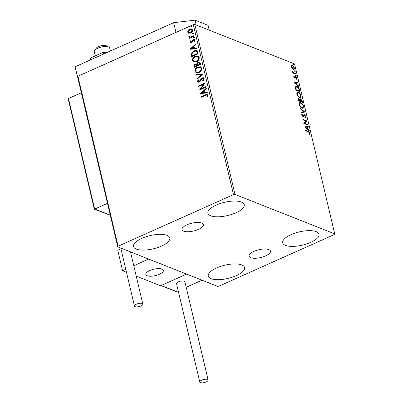 <?xml version="1.0" encoding="UTF-8"?>
<svg xmlns="http://www.w3.org/2000/svg" width="403" height="403" viewBox="0 0 403 403"><rect width="100%" height="100%" fill="white"/><g stroke="black" fill="none" stroke-linecap="round" stroke-linejoin="round"><path stroke-width="0.6" d="M265.552 255.92A10.982 4.005 166.7 0 0 270.473 251.114A10.982 4.005 166.7 0 0 254.016 251.356A10.982 4.005 166.7 0 0 249.094 256.167A10.982 4.005 166.7 0 0 265.552 255.92M198.483 229.383A10.982 4.005 166.7 0 0 203.399 224.572A10.982 4.005 166.7 0 0 186.942 224.819A10.982 4.005 166.7 0 0 182.025 229.624A10.982 4.005 166.7 0 0 198.483 229.383M141.841 238.344A18.644 6.801 -13.3 0 1 169.779 237.931A18.644 6.801 -13.3 0 1 161.432 246.097A18.644 6.801 -13.3 0 1 133.494 246.51A18.644 6.801 -13.3 0 1 141.841 238.344M291.067 234.642A18.644 6.801 -13.3 0 1 319 234.229A18.644 6.801 -13.3 0 1 310.653 242.394A18.644 6.801 -13.3 0 1 282.715 242.808A18.644 6.801 -13.3 0 1 291.067 234.642M216.633 267.935A18.644 6.801 -13.3 0 1 244.566 267.521A18.644 6.801 -13.3 0 1 236.218 275.687A18.644 6.801 -13.3 0 1 208.28 276.1A18.644 6.801 -13.3 0 1 216.633 267.935M216.275 205.051A18.644 6.801 -13.3 0 1 244.213 204.638A18.644 6.801 -13.3 0 1 235.866 212.804A18.644 6.801 -13.3 0 1 207.928 213.217A18.644 6.801 -13.3 0 1 216.275 205.051M291.485 65.442L292.437 65.336L294.477 67.976L294.125 69.417L293.394 69.376L292.19 68.419L291.334 66.732L291.696 65.291M295.903 74.202L292.865 73.003L292.734 72.449L293.183 72.626L292.462 71.089L293.686 72.747L295.772 73.653L295.903 74.202M293.716 76.802L293.898 75.905L294.613 77.608L295.303 76.63L295.731 76.63L296.88 78.142L296.739 79.114L295.878 77.19L295.187 78.172L294.759 78.167L293.716 76.802M294.22 77.764L294.86 77.583M295.303 76.63L295.731 76.63L295.359 76.802L295.918 77.21M295.878 77.19L295.243 77.371L295.072 77.834L295.444 77.668M295.127 78.202L294.759 78.167M299.656 90.086L300.049 91.753L295.893 90.106L295.384 87.375L295.883 86.454L296.981 86.539C298.16 86.932 299.051 88.116 299.656 90.086L299.308 90.242M302.567 102.412L298.416 100.765L298.175 99.753C297.948 98.675 298.16 98.261 298.814 98.508L299.857 99.531L300.653 98.821L302.23 100.977L302.567 102.412M298.321 98.478L298.814 98.508L298.442 98.675L299.056 99.113M300.159 98.79L300.653 98.821L300.28 98.987L300.96 99.465M304.849 112.059L301.237 112.709L301.096 112.11L303.837 111.616L300.27 108.624L300.129 108.024L304.849 112.059M307.806 124.552L307.932 125.106L303.781 123.464L306.033 121.107L302.93 119.877L302.804 119.328L306.955 120.971L304.713 123.333L307.806 124.552L307.479 124.925M308.26 131.816L305.494 130.718L305.363 130.169L308.169 131.277L309.937 133.166L309.776 134.33L309.393 133.922L309.514 133.005L308.26 131.816M334.722 233.881L235.004 194.422L233.483 194.604L118.109 246.208L117.772 246.858L217.489 286.316L219.015 286.135L334.389 234.531L334.722 233.881L294.548 63.921L194.83 24.467L235.004 194.422M304.603 126.955L308.194 126.21L308.335 126.809L307.182 127.021L307.655 129.031L309.161 130.295L309.303 130.894L304.603 126.955M305.187 117.364L305.615 116.517L304.673 115.238L304.31 115.258L303.494 116.512L302.925 116.543L301.656 114.88L302.028 113.777L302.386 114.306L302.084 115.057L302.779 115.988L304.013 114.679L304.547 114.689L306.033 116.648L305.504 117.898L305.267 117.333L304.895 117.5M304.673 115.238L303.938 115.424L303.121 116.679M303.303 116.598L302.925 116.543M302.326 116.114L303.237 115.868M302.074 108.211C300.9 107.782 299.948 106.583 299.228 104.619L299.711 102.624L300.749 102.689C301.928 103.123 302.875 104.327 303.585 106.301L303.091 108.271L302.074 108.211M299.555 97.551C298.381 97.123 297.429 95.929 296.709 93.959L297.192 91.965L298.23 92.03C299.409 92.468 300.356 93.672 301.066 95.647L300.573 97.617L299.555 97.551M294.135 82.665L297.726 81.92L297.867 82.519L296.709 82.731L297.187 84.741L298.694 86.005L298.835 86.605L294.135 82.665L297.726 81.92M296.024 75.835L295.565 75.235L295.802 74.913L296.26 75.512L295.651 76.001M295.021 71.608L294.568 71.009L294.805 70.686L295.258 71.286L294.648 71.774M293.394 64.717L292.936 64.117L293.177 63.795L293.631 64.394L293.021 64.883M117.772 246.858L77.593 76.902L77.93 76.253L118.109 246.208M188.806 33.283L187.667 32.149L188.1 30.311L189.662 29.021L191.707 28.88L192.594 29.943C192.629 31.434 191.974 32.472 190.619 33.061L188.564 33.202M189.39 36.713L190.604 37.041L193.853 35.681L193.984 36.23L189.224 38.361L189.098 37.806L189.798 37.494L188.785 36.885L188.851 36.396L189.42 36.431L189.833 37.076M190.624 41.922L191.39 42.169L192.654 40.073L193.344 39.565L194.468 39.484L194.997 40.114L194.619 41.534L194.105 41.418L194.427 40.436L193.5 40.104L192.236 42.204L191.541 42.708L190.523 42.789L190.045 42.219L190.473 40.849L190.957 40.99L190.624 41.922L190.992 42.229M194.427 40.436L194.115 40.073L194.427 40.436M197.742 52.113L198.135 53.78L191.621 56.692L191.198 53.795L193.919 50.788L196.614 50.516L197.742 52.113M200.654 64.44L194.14 67.351L193.903 66.339C193.692 65.226 194.1 64.435 195.123 63.966L196.669 64.017L198.064 62.143L199.55 62.037L200.316 63.004L200.654 64.44M196.397 63.86L196.906 64.112L198.306 62.233L198.064 62.143M202.936 74.087L196.966 79.295L196.82 78.696L201.349 74.741L195.999 75.21L195.858 74.61L202.936 74.087M205.888 86.585L206.019 87.134L199.505 90.045L203.515 84.292L198.659 86.464L198.528 85.915L205.041 82.998L201.042 88.751L205.888 86.585M205.555 95.37L201.223 97.304L201.092 96.755L205.49 94.786L207.5 94.352L208.079 95.078L207.651 96.765L207.082 96.71L207.414 95.38L207.071 94.997L205.555 95.37M233.483 194.604L193.304 24.648L77.93 76.253M200.331 93.536L206.281 88.237L206.422 88.836L204.507 90.509L204.981 92.519L207.243 92.322L207.389 92.922L200.331 93.536M204.175 78.555L203.132 80.807L202.699 80.504L203.515 78.897L203.041 78.328L202.175 78.389L200.069 81.456L199.142 82.182L197.928 82.288L197.319 81.582L198.095 79.703L198.598 79.955L197.989 81.29L198.321 81.693L198.986 81.643L202.054 77.834L203.48 77.749L204.175 78.555M198.991 72.5L196.13 72.726L194.896 71.321C194.845 69.245 195.767 67.805 197.656 66.999L200.503 66.792L201.732 68.213C201.762 70.268 200.85 71.694 198.991 72.5M196.468 61.84L193.611 62.067L192.372 60.662C192.327 58.586 193.249 57.145 195.138 56.339L197.984 56.133L199.213 57.558C199.243 59.609 198.331 61.034 196.468 61.84M189.863 49.252L195.808 43.947L195.954 44.547L194.039 46.219L194.513 48.234L196.775 48.033L196.916 48.637L189.863 49.252M193.939 38.179L193.289 37.963L193.722 37.262L194.372 37.479L193.939 38.179L193.526 38.058L193.959 37.358L193.722 37.262L194.372 37.479M192.941 33.953L192.286 33.736L192.725 33.036L193.375 33.253L192.941 33.953L192.286 33.736L192.528 33.832L192.961 33.132L192.725 33.036L193.375 33.253M191.309 27.061L190.659 26.845L191.093 26.145L191.742 26.361L191.309 27.061L190.896 26.941L191.329 26.24L191.093 26.145L191.742 26.361M193.304 24.648L194.83 24.467M201.414 97.219L201.092 96.755M201.329 96.846L207.616 94.408M207.318 96.806L207.404 95.788M207.646 95.879L207.414 95.38M207.651 95.476L207.187 95.058M200.573 93.516L206.336 88.484M207.273 92.433L204.981 92.519M201.893 92.791L204.497 92.675L203.893 91.043L201.893 92.791L204.261 92.584L203.893 91.043M199.792 89.919L203.515 84.292M198.855 86.378L198.528 85.915M198.765 86.005L205.006 83.214M205.933 86.766L201.042 88.751M203.172 80.761L202.699 80.504M202.936 80.6L203.757 78.988L203.515 78.897M203.757 78.988L203.152 78.383M198.049 82.328L197.319 81.582M197.556 81.678L198.331 79.799M198.447 81.728L198.986 81.643M199.223 81.738L199.747 80.932M199.984 81.028L200.236 79.965M200.472 80.056L202.054 77.834M202.291 77.925L203.596 77.799M197.143 79.139L196.82 78.696M197.062 78.792L201.349 74.741M196.211 75.19L195.858 74.61M196.095 74.706L202.905 74.112M196.251 72.772L194.896 71.321M195.133 71.412C195.082 69.336 196.004 67.895 197.893 67.094L197.656 66.999M197.893 67.094L200.618 66.843M196.704 72.182L199.092 72.041C200.583 71.407 201.319 70.268 201.304 68.626L200.165 67.407M197.782 67.553C196.286 68.193 195.546 69.341 195.556 70.999L196.583 72.142L198.855 71.946C200.346 71.311 201.082 70.172 201.067 68.53L200.054 67.361L197.782 67.553M194.337 67.266L194.14 66.43C193.929 65.321 194.337 64.53 195.364 64.057L195.123 63.966M195.364 64.057L196.906 64.112M198.306 62.233L199.661 62.087M199.943 63.649L199.122 62.631L198.195 62.692L197.238 64.077L197.435 65.271L200.095 64.279L199.238 62.687M196.936 65.382L196.16 64.435L195.269 64.51L194.543 65.931L194.679 66.5L197.002 65.664L196.276 64.495M197.002 65.664L196.699 65.286M194.679 66.5L196.765 65.568M200.095 64.279L199.707 63.558M197.435 65.271L199.853 64.188M193.732 62.112L192.372 60.662M192.614 60.757C192.563 58.677 193.485 57.241 195.374 56.435L195.138 56.339M195.374 56.435L198.1 56.183M194.181 61.523L196.573 61.382C198.064 60.747 198.8 59.609 198.785 57.967L197.646 56.752M195.264 56.894C193.767 57.533 193.027 58.682 193.037 60.339L194.065 61.483L196.337 61.291C197.823 60.652 198.563 59.513 198.548 57.876L197.53 56.702L195.264 56.894M191.818 56.606L191.198 53.795M191.435 53.891L193.919 50.788M194.155 50.884L196.729 50.566M196.921 51.629L196.13 51.121L194.044 51.342L191.878 53.816L192.16 55.841L197.571 53.619L196.921 51.629L196.241 51.171M192.16 55.841L197.334 53.528L196.679 51.534M190.105 49.231L195.868 44.199M196.8 48.148L194.513 48.234M191.42 48.506L194.029 48.39L193.425 46.753L191.42 48.506L193.793 48.295L193.425 46.753M190.654 42.834L190.045 42.219M190.281 42.31L190.473 40.849M190.861 42.013L191.39 42.169M191.626 42.26L192.024 41.937L191.788 41.841M192.024 41.937L192.891 40.169L192.654 40.073M192.891 40.169L193.344 39.565M193.581 39.66L194.584 39.539M194.342 41.509L194.664 40.532L193.737 40.199M193.959 37.358L194.609 37.575M189.42 38.27L189.098 37.806M189.334 37.902L189.798 37.494M189.38 37.429L188.785 36.885M189.022 36.98L188.851 36.396M189.088 36.487L189.4 36.507M189.627 36.809L190.604 37.041M190.841 37.131L193.898 35.862M192.961 33.132L193.611 33.348M189.042 33.373L187.667 32.149M187.904 32.24L188.1 30.311M188.337 30.406L189.662 29.021M189.904 29.112L191.823 28.93M189.022 32.668L190.73 32.603L192.246 30.301L191.455 29.49M189.798 29.57L188.251 31.887L188.896 32.623L190.493 32.507L192.009 30.205L191.339 29.439L189.798 29.57M191.329 26.24L191.984 26.457M305.449 130.517L308.98 132.174M309.544 133.247L309.937 133.166M309.564 133.333L309.403 134.496M304.608 126.955L308.194 126.21M307.821 126.376L307.942 126.88M306.829 127.177L307.182 127.021M305.595 127.308L307.172 128.628L306.809 127.086L305.222 127.474L306.799 128.794L307.172 128.628L307.282 129.197L307.655 129.031M307.282 129.197L308.789 130.461L309.161 130.295M302.885 119.671L306.587 121.137L306.955 120.971M306.587 121.137L306.985 121.096M306.612 121.263L304.713 123.333M304.341 123.499L307.434 124.723M305.645 116.759L306.033 116.648M305.66 116.815L305.131 118.064M304.3 115.404L303.938 115.424L304.3 115.404M301.731 114.049L302.013 114.472L302.386 114.306M302.013 114.472L301.711 115.223M301.756 115.203L302.084 115.057M302.406 116.155L302.865 116.034M303.842 114.795L304.547 114.689M304.179 114.855L304.814 115.308M301.117 112.205L303.837 111.616M300.27 108.624L304.451 112.13M304.466 112.13L304.829 111.969M299.535 102.73L300.749 102.689M300.381 102.856L301.515 103.601M303.222 106.468L303.585 106.301M303.237 106.568L302.895 108.336M300.94 107.47L301.57 107.828L302.769 107.712L303.167 106.155C302.593 104.558 301.832 103.586 300.88 103.244L300.044 103.188L299.651 104.76C300.235 106.352 300.996 107.314 301.943 107.661L302.769 107.712M300.044 103.188L299.212 104.533M299.308 104.916L299.651 104.76M301.57 107.828L301.943 107.661M298.16 98.609L298.442 98.675M299.605 99.647L299.857 99.531M299.998 98.921L300.28 98.987M301.882 101.133L302.23 100.977M301.988 101.702L302.114 102.231M300.411 99.536L299.897 100.327M300.018 100.921L301.64 101.858L302.013 101.692L300.784 99.37L300.089 99.521M298.578 99.229L298.205 99.979M298.366 100.564L300.044 100.911L298.95 99.062L298.28 99.203M298.225 99.969L298.578 99.813L298.709 100.382L300.044 100.911M298.361 100.538L298.709 100.382M298.95 99.062L298.578 99.813M299.872 100.11L300.245 99.944L300.467 101.077L302.013 101.692M300.094 101.244L300.467 101.077M300.784 99.37L300.245 99.944M297.016 92.07L298.23 92.03M297.857 92.196L298.991 92.942M300.703 95.808L301.066 95.647M300.714 95.909L300.371 97.677M298.421 96.811L299.051 97.168L300.245 97.052L300.643 95.496C300.074 93.899 299.313 92.927 298.361 92.584L297.52 92.529L297.127 94.106C297.711 95.692 298.477 96.66 299.424 97.002L300.245 97.052M297.52 92.529L296.689 93.874M296.789 94.257L297.127 94.106M299.051 97.168L299.424 97.002M299.469 91.043L299.595 91.572M295.711 86.559L296.981 86.539M296.608 86.705L297.782 87.476M299.494 91.033L299.122 91.199L295.847 89.904L296.19 89.728L299.494 91.033L298.9 88.922L297.112 87.093L295.873 87.189L295.525 88.509M295.475 87.99L295.847 87.824L296.19 89.728M296.245 87.018L295.847 87.824M297.354 82.086L297.474 82.59M296.361 82.887L296.709 82.731M296.684 84.348L296.815 84.912L297.187 84.741M296.815 84.912L298.321 86.171L298.694 86.005M295.127 83.018L294.754 83.184L296.331 84.504L296.704 84.338L296.341 82.796L295.127 83.018L296.704 84.338M293.701 76.298L294.23 76.333M293.863 76.499L293.706 77.079M293.787 77.044L294.079 76.913M294.487 77.749L294.759 77.628M294.931 76.797L295.359 76.802M296.548 78.293L296.88 78.142M296.507 78.308L296.366 79.28M295.505 77.356L295.243 77.371L295.505 77.356M295.072 77.834L294.815 78.338M295.434 75.079L295.888 75.678M292.815 72.792L293.183 72.626M292.502 71.633L292.845 71.482M292.583 71.825L292.85 71.709M293.031 72.696L293.686 72.747M293.319 72.918L295.399 73.82L295.772 73.653M294.432 70.852L294.885 71.452M291.112 65.608L292.437 65.336M292.064 65.503L292.89 66.057M294.155 68.117L294.477 67.976M294.15 68.369L293.923 69.472M292.553 68.812L293.847 68.858L294.104 67.83L292.568 65.885L291.994 65.85L291.707 66.878L293.263 68.827L293.847 68.858M291.994 65.85L291.293 66.525M291.414 67.014L291.707 66.878M292.89 68.994L293.263 68.827M292.805 63.961L293.258 64.561M149.856 270.534A9.037 3.295 -13.3 0 1 163.401 270.332A9.037 3.295 -13.3 0 1 159.351 274.292A9.037 3.295 -13.3 0 1 145.81 274.493A9.037 3.295 -13.3 0 1 149.856 270.534M160.782 285.279L161.129 285.505L186.624 274.1L160.57 285.752L136.219 276.115M126.487 272.267L122.583 270.725L117.747 250.248L120.94 248.817M186.211 287.299L202.059 280.206L148.636 259.074L133.761 265.723M122.583 270.725L125.781 269.295M94.645 50.405L96.262 48.194A5.647 2.06 -13.3 0 1 105.586 45.534A5.647 2.06 -13.3 0 1 106.377 45.801L108.81 47.055A7.909 2.886 166.7 0 0 107.702 46.677A7.909 2.886 166.7 0 0 94.645 50.405A7.909 2.886 166.7 0 0 94.292 51.649L95.289 55.876M110.392 50.995L109.687 48.012A7.909 2.886 166.7 0 0 108.81 47.055M148.077 276.015A9.037 3.295 166.7 0 0 158.142 274.786A9.037 3.295 166.7 0 0 163.401 270.332A9.037 3.295 166.7 0 0 161.135 268.811A9.037 3.295 166.7 0 0 151.065 270.04A9.037 3.295 166.7 0 0 145.81 274.493A9.037 3.295 166.7 0 0 148.077 276.015M160.928 285.596L176.086 291.596L178.227 290.865M94.292 208.855L110.266 215.101M94.262 209.046L68.278 99.133L68.445 99.511L68.5 98.503L94.64 209.081L107.485 203.339M68.5 98.503L81.346 92.761M110.074 215.187L94.332 209.132M201.702 380.145A4.292 1.567 166.7 0 0 199.777 382.024A4.292 1.567 166.7 0 0 206.21 381.928A4.292 1.567 166.7 0 0 208.134 380.049A4.292 1.567 166.7 0 0 201.702 380.145M208.134 380.049L184.901 281.757A4.292 1.567 166.7 0 0 178.464 281.853A4.292 1.567 166.7 0 0 176.544 283.732L199.777 382.024M135.116 306.663A4.292 1.567 166.7 0 0 140.002 306.325A4.292 1.567 166.7 0 0 142.833 304.094A4.292 1.567 166.7 0 0 142.188 303.499A4.292 1.567 166.7 0 0 137.307 303.837A4.292 1.567 166.7 0 0 134.476 306.068A4.292 1.567 166.7 0 0 135.116 306.663M90.564 59.866L90.358 58.087L90.756 59.78M90.358 58.087L103.249 52.319L103.647 54.012M103.249 52.319L107.48 52.299M78.127 79.149L75.059 66.802L173.683 22.689L195.022 20.15L208.079 25.318L209.222 30.165M175.98 32.396L173.683 22.689M195.022 20.15L196.165 24.996M307.796 131.443L308.169 131.277M303.489 116.074L303.862 115.908M300.028 100.967L300.401 100.8M295.757 89.521L296.104 89.365M294.376 73.411L294.749 73.245M161.129 285.505L176.564 291.611M304.366 115.228L303.993 115.394M303.081 115.999L302.708 116.165M294.81 77.613L294.437 77.784M295.666 77.174L295.293 77.346M142.833 304.094L130.491 251.89M134.476 306.068L120.759 248.041"/></g></svg>
